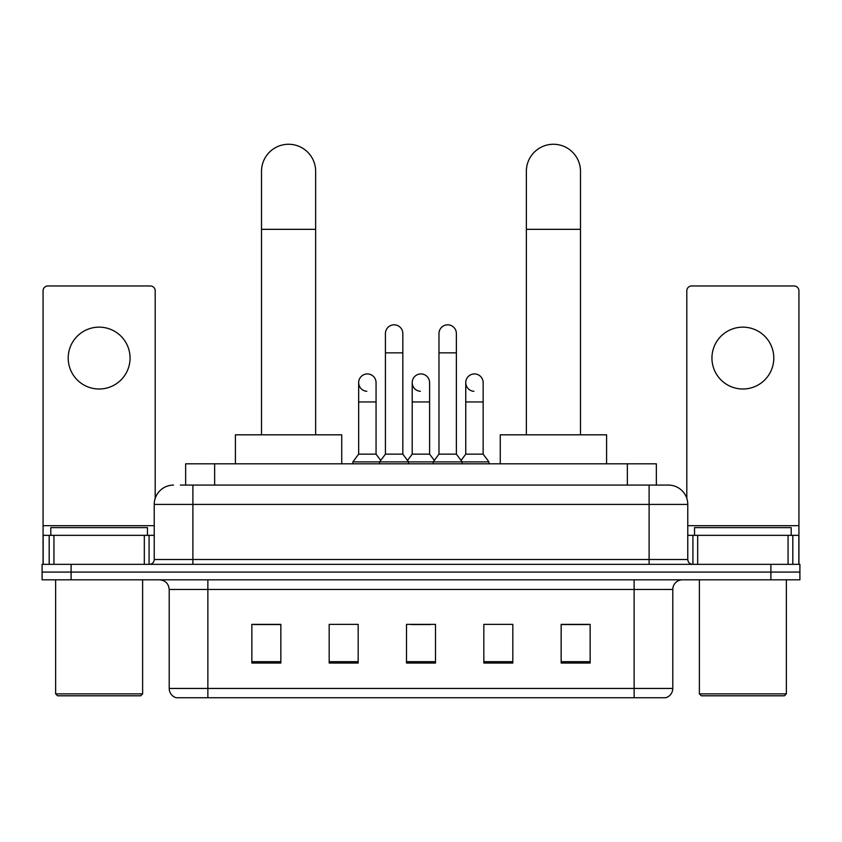 <?xml version="1.0" encoding="UTF-8"?>
<svg xmlns="http://www.w3.org/2000/svg" width="842" height="842" viewBox="0 0 842 842"><rect width="100%" height="100%" fill="white"/><g stroke="black" fill="none" stroke-linecap="round" stroke-linejoin="round"><path stroke-width="1.26" d="M185.65 485.087L185.65 463.816L656.35 463.816L656.35 485.087M180.767 485.087L661.675 485.087M180.325 485.087L192.892 485.087L192.892 504.421L154.223 504.421L154.223 559.509A4.831 4.831 0 0 1 149.392 564.34M173.557 485.087A19.334 19.334 0 0 0 154.223 504.421M668.443 485.087A19.334 19.334 0 0 1 687.777 504.421L649.108 504.421L649.108 485.087L668.148 485.087M687.777 504.421L687.777 559.509C688.061 562.445 689.672 564.056 692.608 564.34M71.096 564.34L42.1 564.34L42.1 572.076L71.096 572.076L42.1 572.076L42.1 579.812L71.096 579.812L71.096 572.076L770.904 572.076L71.096 572.076L71.096 564.34L770.904 564.34L770.904 572.076L799.9 572.076L770.904 572.076L770.904 579.812L71.096 579.812M770.904 579.812L799.9 579.812L799.9 564.34L770.904 564.34M672.79 688.451C672.526 693.082 670.211 696.176 665.833 697.734L634.131 697.734L634.131 688.451L672.79 688.451L672.79 589.474A9.662 9.662 0 0 1 682.462 579.812M634.131 697.734L176.167 697.734A9.662 9.662 0 0 1 169.21 688.451L169.21 589.474C168.632 583.601 165.411 580.38 159.538 579.812M590.147 663.033L590.147 624.364L561.151 624.364L561.151 663.033L590.147 663.033M512.82 663.033L512.82 624.364L483.824 624.364L483.824 663.033L512.82 663.033M280.849 663.033L280.849 624.364L251.853 624.364L251.853 663.033L280.849 663.033M358.176 663.033L358.176 624.364L329.18 624.364L329.18 663.033L358.176 663.033M435.503 663.033L435.503 624.364L406.497 624.364L406.497 663.033L435.503 663.033M169.21 688.451L207.869 688.451L207.869 697.734L194.797 697.734M616.744 697.734L225.256 697.734M561.151 624.564L588.221 624.564M253.779 624.564L280.849 624.564M411.233 624.564L430.567 624.564M99.124 327.149A30.933 30.933 0 0 0 68.202 358.071A30.933 30.933 0 0 0 99.124 389.004A30.933 30.933 0 0 0 130.057 358.071A30.933 30.933 0 0 0 99.124 327.149M144.319 564.34L144.319 535.344L53.941 535.344L53.941 564.34M155.191 498.38L155.191 290.806A4.831 4.831 0 0 0 150.36 285.964L47.899 285.964A4.831 4.831 0 0 0 43.068 290.806L43.068 535.344L53.941 535.344M144.319 535.344L154.223 535.344M43.068 564.34L43.068 535.344M140.688 695.797L57.561 695.797L55.635 693.871L142.624 693.871L140.688 695.797M55.635 579.812L55.635 693.871M142.624 579.812L142.624 693.871M147.455 535.344L147.455 527.618L50.804 527.618L50.804 535.344M261.515 434.819L261.515 171.336A27.06 27.06 0 0 1 288.574 144.266A27.06 27.06 0 0 1 315.645 171.336A27.06 27.06 0 0 0 288.574 144.266M315.645 434.819L315.645 171.336M341.736 463.816L341.736 434.819L235.413 434.819L235.413 463.816M526.355 434.819L526.355 171.336A27.06 27.06 0 0 1 553.426 144.266A27.06 27.06 0 0 1 580.485 171.336A27.06 27.06 0 0 0 553.426 144.266M580.485 434.819L580.485 171.336M606.587 463.816L606.587 434.819L500.264 434.819L500.264 463.816M385.425 352.861L402.823 352.861L402.823 454.154L385.425 454.154L385.425 333.527A8.704 8.704 0 0 1 394.677 324.844A8.704 8.704 0 0 1 402.823 333.527A8.704 8.704 0 0 0 394.677 324.844M385.425 454.154L379.626 461.89L379.626 463.816M402.823 454.154L408.623 461.89L352.861 461.89L352.861 463.816M438.977 454.154L438.977 352.861L456.375 352.861L456.375 454.154L438.977 454.154L433.177 461.89L408.623 461.89L408.623 463.816M438.977 352.861L438.977 333.527A8.704 8.704 0 0 1 448.228 324.844A8.704 8.704 0 0 1 456.375 333.527A8.704 8.704 0 0 0 448.228 324.844M456.375 454.154L462.174 461.89L433.177 461.89L433.177 463.816M483.15 454.154L483.15 401.96L465.752 401.96L465.752 454.154L483.15 454.154L488.949 461.89L462.174 461.89L462.174 463.816M366.807 391.309A8.704 8.704 0 0 1 358.66 382.626A8.704 8.704 0 0 1 367.901 373.943A8.704 8.704 0 0 1 376.058 382.626L376.058 401.96L358.66 401.96L358.66 382.626M376.058 401.96L376.058 454.154L358.66 454.154L358.66 401.96M358.66 454.154L352.861 461.89M376.058 454.154L380.742 460.406M420.358 391.309A8.704 8.704 0 0 1 412.201 382.626A8.704 8.704 0 0 1 421.453 373.943A8.704 8.704 0 0 1 429.599 382.626L429.599 401.96L412.201 401.96L412.201 382.626M429.599 401.96L429.599 454.154L412.201 454.154L412.201 401.96M412.201 454.154L407.517 460.406M429.599 454.154L434.293 460.406M473.909 391.309A8.704 8.704 0 0 1 465.752 382.626A8.704 8.704 0 0 1 474.993 373.943A8.704 8.704 0 0 1 483.15 382.626L483.15 401.96M465.752 454.154L461.069 460.406M488.949 461.89L488.949 463.816M742.876 327.149A30.933 30.933 0 0 0 711.943 358.071A30.933 30.933 0 0 0 742.876 389.004A30.933 30.933 0 0 0 773.798 358.071A30.933 30.933 0 0 0 742.876 327.149M788.059 564.34L788.059 535.344L697.681 535.344L697.681 564.34M798.932 564.34L798.932 535.344L798.932 564.34M788.059 535.344L798.932 535.344L798.932 290.806A4.831 4.831 0 0 0 794.101 285.964L691.64 285.964A4.831 4.831 0 0 0 686.809 290.806L686.809 498.38M687.777 535.344L697.681 535.344M784.439 695.797L701.312 695.797L699.376 693.871L786.365 693.871L784.439 695.797M699.376 579.812L699.376 693.871M786.365 579.812L786.365 693.871M791.196 535.344L791.196 527.618L694.545 527.618L694.545 535.344M214.647 485.087L214.647 463.816M627.353 485.087L627.353 463.816M192.892 564.34L192.892 559.509L687.777 559.509M154.223 559.509L192.892 559.509L192.892 504.421L649.108 504.421L649.108 564.34M634.131 579.812L634.131 589.474L169.21 589.474M672.79 589.474L634.131 589.474L634.131 688.451L207.869 688.451L207.869 579.812M435.503 661.686L406.497 661.686M358.176 661.686L329.18 661.686M280.849 661.686L251.853 661.686M512.82 661.686L483.824 661.686M590.147 661.686L561.151 661.686M154.223 525.682L43.068 525.682M149.076 535.344L149.076 564.34M43.142 535.344L43.142 564.34M49.183 564.34L49.183 535.344M261.515 229.329L315.645 229.329M526.355 229.329L580.485 229.329M798.932 525.682L687.777 525.682M798.858 564.34L798.858 535.344M792.817 535.344L792.817 564.34M692.924 564.34L692.924 535.344M402.823 352.861L402.823 333.527M456.375 352.861L456.375 333.527M465.752 401.96L465.752 382.626"/></g></svg>

